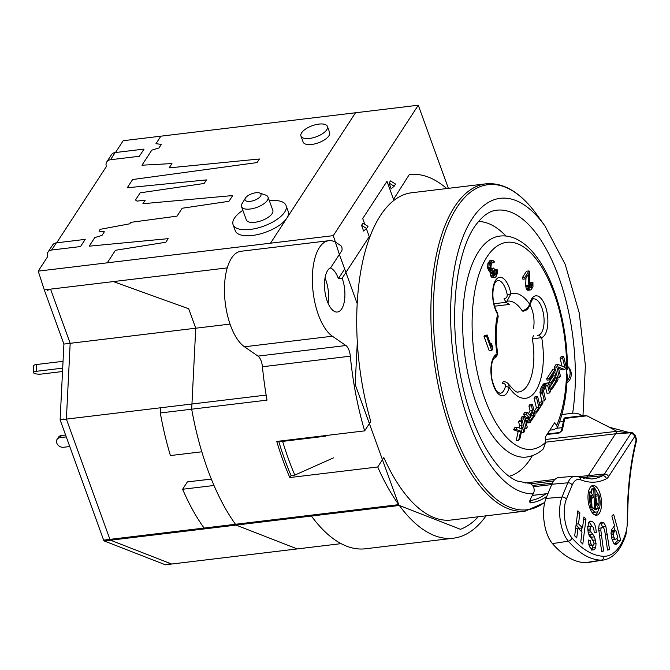<?xml version="1.0" encoding="UTF-8"?>
<svg xmlns="http://www.w3.org/2000/svg" width="670" height="670" viewBox="0 0 670 670"><rect width="100%" height="100%" fill="white"/><g stroke="black" fill="none" stroke-linecap="round" stroke-linejoin="round"><path stroke-width="1" d="M505.925 236.024A128.531 56.615 83.1 0 0 478.455 221.494M509.108 476.295A128.531 56.615 83.1 0 0 532.349 455.659M357.336 341.466L355.184 384.371L398.725 504.644L399.32 505.465L460.457 529.292A176.093 77.561 83.1 0 0 478.28 516.771M357.252 303.795L339.372 254.399L333.3 235.639L418.281 105.215L123.205 140.708L115.5 152.525M448.372 188.345L418.281 105.215M362.939 223.194L361.532 225.346L363.601 231.041L366.607 228.503L368.006 226.351L362.939 223.194M389.086 183.069L391.146 188.764L394.161 186.227L389.086 183.069L390.484 180.917L395.56 184.074L394.161 186.227M110.491 159.736L139.377 156.261L144.042 149.1L115.165 152.567L110.491 159.736A7.043 5.595 -146.9 0 0 106.773 161.905A7.043 5.595 -146.9 0 0 106.396 166.512L56.665 242.816M47.939 252.196L52.603 245.027A7.043 5.595 -146.9 0 1 56.33 242.858L85.207 239.383L80.542 246.552L51.657 250.027A7.043 5.595 -146.9 0 0 47.939 252.196A7.043 5.595 -146.9 0 0 47.562 256.794L38.224 271.132L44.287 289.892L63.901 344.07L60.107 419.864L103.641 540.137L104.235 540.958L165.373 564.785L341.08 543.646L297.22 548.923L236.083 525.096L110.517 540.204L171.654 564.023L297.22 548.923L236.083 525.096A183.136 80.66 83.1 0 1 191.687 409.194L267.029 400.132A183.136 80.66 83.1 0 1 262.439 366.75L350.335 356.18A183.136 80.66 83.1 0 0 364.656 430.869L370.77 421.48A164.82 72.595 -96.9 0 1 411.807 192.742L485.918 183.831C503.873 182.215 520.975 192.659 537.223 215.162A163.74 72.117 83.1 0 0 456.948 207.357A163.74 72.117 83.1 0 0 447.954 414.261A163.74 72.117 83.1 0 0 544.802 502.19M333.3 235.639L38.224 271.132M227.256 267.891L44.287 289.892M230.028 324.087L63.901 344.07M266.158 395.074L60.107 419.864M398.725 504.644L103.641 540.137M104.235 540.958L399.32 505.465M63.03 361.323L36.691 364.488A5.636 1.499 -179.1 0 0 33.609 365.778L33.5 372.562A5.636 1.499 0.9 0 0 41.691 374.036L62.519 371.523M33.5 372.562A5.636 1.499 0.9 0 1 36.582 371.281L62.695 368.14M65.585 434.998L61.447 435.5A5.636 4.481 -146.9 0 0 58.466 437.234L57.067 439.386A5.636 4.481 -146.9 0 0 57.771 444.805A5.636 4.481 -146.9 0 0 63.533 447.275L69.755 446.53M61.447 435.5L60.04 437.644A5.636 4.481 -146.9 0 0 57.067 439.386M60.04 437.644L66.271 436.899M366.607 228.503L361.532 225.346M532.357 495.415L547.985 493.539L532.357 495.431M632.179 432.719L627.581 432.753L616.676 431.346A14.087 6.206 -96.9 0 1 615.554 433.783L588.444 475.39A14.087 6.206 -96.9 0 1 586.753 477.032A143.69 63.29 -96.9 0 1 583.696 478.413M616.676 431.346L545.439 439.495M628.661 432.368L609.248 427.2L586.912 415.802L564.684 418.474A143.69 63.29 -96.9 0 1 562.189 430.55L559.14 433.046L546.98 434.503M605.923 425.341L616.191 430.986M584.826 415.676L586.912 415.802M581.074 477.718L602.673 475.733A3.526 3.124 62.7 0 1 606.367 478.79A147.827 65.107 -96.9 0 1 580.521 479.762A24.036 10.586 83.1 0 0 572.18 485.105A1008.065 444.009 83.1 0 0 566.343 499.259A24.036 10.586 83.1 0 0 571.853 537.784A3.526 2.655 139 0 1 568.336 541.184A27.554 12.135 -96.9 0 1 563.001 531.452A27.554 12.135 -96.9 0 1 562.021 497.014A1011.591 445.558 -96.9 0 1 567.884 482.81A27.554 12.135 -96.9 0 1 574.751 476.244L558.872 477.534A28.174 12.412 83.1 0 0 551.854 484.251A1012.202 445.826 83.1 0 0 545.991 498.455A28.174 12.412 83.1 0 0 546.988 533.672A28.174 12.412 83.1 0 0 552.448 543.613A143.69 63.29 83.1 0 0 585.362 562.666A77.477 34.128 83.1 0 0 588.118 562.482L603.846 559.969A76.857 33.852 -96.9 0 1 601.116 560.145L585.362 562.666M571.853 537.784A139.553 61.464 83.1 0 0 603.821 556.284A73.34 32.302 83.1 0 0 625.78 532.817A24.036 10.586 83.1 0 0 627.288 521.461C627.204 491.487 630.135 464.36 636.081 440.064L635.034 434.981M615.697 544.744L613.812 543.42L611.911 538.839L611.04 533.672L611.392 529.937L614.566 525.841L611.869 516.034L613.62 514.317L620.763 540.33L615.738 544.744M601.409 522.223L604.03 522.918L605.814 526.226L609.558 549.584L607.548 550.062L604.667 530.406L603.628 527.709L602.154 527.014L601.124 527.985L600.806 530.112L603.62 551L601.618 551.477L598.628 528.663L599.223 524.342L601.819 522.148M591.836 526.051L590.345 526.536L590.061 530.665L594.583 536.821L596.057 543.688L595.647 547.566L594.374 549.777L592.33 549.903L589.416 546.603L588.218 539.995L590.329 540.581L590.982 543.906L592.305 545.313L593.612 545.053L594.039 543.32L593.595 541.26L589.307 535.824L588.176 532.558L587.732 528.186L588.662 522.558L590.387 521.134L591.819 521.369C594.391 522.365 595.865 526.076 596.258 532.499L594.198 532.223C593.913 528.605 593.126 526.545 591.836 526.051L588.025 526.319M590.471 545.43L593.612 545.053M583.93 516.964L585.974 519.032L582.799 544.082L580.756 542.005L582.004 532.148L577.984 528.069L576.736 537.926L574.693 535.849L577.858 510.808L579.902 512.877L578.52 523.831L582.54 527.91L583.93 516.964M599.742 492.701A15 6.608 -96.9 0 1 596.56 515.23A15 6.608 -96.9 0 1 589.801 507.961A15 6.608 -96.9 0 1 592.983 485.44A15 6.608 -96.9 0 1 599.742 492.701M580.521 479.762A3.526 3.074 -68.3 0 0 578.687 476.864L591.568 478.983A144.31 63.558 83.1 0 0 602.673 475.733A14.707 6.474 83.1 0 0 604.441 474.017L631.106 433.105L631.91 433.155L634.967 436.128L608.561 476.663A18.224 8.032 -96.9 0 1 606.367 478.79M631.91 433.155L632.597 432.854M545.715 442.183L615.554 433.783L632.145 432.711M620.763 540.33L617.623 540.707L617.003 538.437M614.784 530.364L613.762 526.637M614.264 543.99L617.623 540.707M611.04 532.248L612.631 530.623L615.772 530.246L613.569 532.834L613.326 534.601L613.695 536.997L615.454 539.585L617.807 537.642L615.772 530.246M612.313 539.961L615.429 539.585L612.313 539.961M609.558 549.584L607.514 549.827M603.62 551L601.585 551.243M602.807 527.039L600.253 522.809M592.02 526.134L589.056 521.922M587.205 526.913L588.695 526.427M592.489 540.296L591.443 537.198L588.377 533.379M591.242 550.154L592.514 547.951L592.891 545.439M588.252 540.824L590.329 540.581M585.974 519.032L583.629 519.317M581.309 531.444L581.744 528.01M577.984 528.069L575.639 528.345M579.902 512.877L577.565 513.161M578.52 523.831L576.175 524.107M576.074 524.912L579.408 528.287L582.54 527.91M595.278 515.104A15 6.608 83.1 0 0 598.067 510.917M598.21 510.481A15 6.608 83.1 0 0 598.603 508.84M597.598 494.092A15 6.608 83.1 0 0 597.23 493.003A15 6.608 83.1 0 0 591.761 485.867M591.384 492.961L591.267 490.055A1.265 0.561 -96.9 0 1 591.694 488.958L594.198 488.656A1.265 0.561 83.1 0 0 593.779 489.753L594.566 509.259A9.296 4.095 -96.9 0 1 592.858 507.492A1.265 0.561 83.1 0 0 592.447 507.207A1.265 0.561 83.1 0 0 592.18 509.116A1.265 0.561 83.1 0 0 592.339 509.443A11.834 5.209 83.1 0 0 596.183 512.081A11.834 5.209 83.1 0 0 598 511.017A1.265 0.561 83.1 0 0 598.076 509.225A1.265 0.561 83.1 0 0 597.506 508.614A1.265 0.561 83.1 0 0 597.313 508.723A9.296 4.095 -96.9 0 1 595.881 509.56A9.296 4.095 -96.9 0 1 595.705 509.577L594.927 490.072A1.265 0.561 83.1 0 0 594.776 489.268A1.265 0.561 83.1 0 0 594.198 488.656M591.962 507.265L591.593 498.145M589.701 507.684A1.265 0.561 -96.9 0 1 589.935 507.517L592.447 507.207M596.183 512.081L593.67 512.382A11.834 5.209 -96.9 0 1 591.585 511.721M596.476 502.693A9.296 4.095 83.1 0 0 595.437 496.185L595.722 494.318L598.226 494.016L597.95 495.884A9.296 4.095 -96.9 0 1 598.645 505.682L597.121 503.011A1.265 0.561 83.1 0 0 596.677 502.668A1.265 0.561 83.1 0 0 596.409 504.577A1.265 0.561 83.1 0 0 596.526 504.845L598.578 508.446A1.265 0.561 83.1 0 0 599.03 508.79A1.265 0.561 83.1 0 0 599.374 508.388A11.834 5.209 83.1 0 0 598.812 494.644L598.226 494.016M596.091 508.781A1.265 0.561 -96.9 0 1 596.074 508.748L595.647 508.002M591.593 504.778A9.296 4.095 -96.9 0 1 590.898 494.979L592.422 497.651A1.265 0.561 83.1 0 0 592.866 497.994A1.265 0.561 83.1 0 0 593.143 496.093A1.265 0.561 83.1 0 0 593.017 495.817L590.965 492.216A1.265 0.561 83.1 0 0 590.513 491.881A1.265 0.561 83.1 0 0 590.169 492.274A11.834 5.209 83.1 0 0 590.731 506.001L591.317 506.646L591.593 504.778M554.551 422.887L556.703 425.299A104.244 45.912 83.1 0 0 566.611 371.289A104.244 45.912 83.1 0 0 511.21 242.255A104.244 45.912 83.1 0 0 475.541 363.232A104.244 45.912 83.1 0 0 545.715 442.167L545.212 437.217L554.551 422.887M558.545 368.399L562.239 369.899L564.751 369.597L566.292 367.235L563.604 356.39L561.091 356.691L560.061 358.266L562.021 366.155M563.604 356.39L562.574 357.964L564.919 367.428L558.294 364.53L555.782 364.832L554.241 367.202L554.71 369.078M549.559 379.84L547.055 380.141L546.712 378.759L549.216 378.458L549.559 379.84L554.701 371.959L555.614 375.652L553.102 375.954L552.825 374.832M553.102 375.954L548.655 382.788L548.998 384.17L551.51 383.868L555.958 377.034L556.703 380.032L554.191 380.342L554.09 379.907M554.191 380.342L549.559 387.444M550.078 389.521L551.913 389.303L558.077 379.848L555.38 369.003L552.876 369.304L546.712 378.759M540.087 391.146L542.6 390.845L542.6 393.709L544.375 400.861L541.863 401.163L539.978 392.595L540.548 389.17L542.6 385.066L544.308 383.391L547.733 382.964L544.308 383.391M544.375 400.861L545.405 399.286L543.571 390.945L545.455 386.146L546.82 384.999L547.742 385.828L549.517 392.98L547.005 393.282L545.296 386.397M534.375 412.017L536.218 411.799L536.503 412.946L543.01 402.963L542.725 401.816L540.213 402.117L539.342 403.441M542.725 401.816L539.978 406.02L537.575 396.322L535.07 396.623L534.04 398.206L536.444 407.896L534.208 411.33M526.235 423.013L530.112 422.443L535.129 415.048L532.441 404.203L529.928 404.512L528.906 406.087L530.104 410.928L528.337 413.641M532.441 404.203L531.41 405.786L532.617 410.626L529.702 415.099L527.131 412.352L524.618 412.653L523.421 414.496L526.285 417.435L525.514 420.123M524.392 428.934L526.226 428.716L527.256 427.142L524.568 416.296L522.056 416.598L521.025 418.172L521.495 420.048M521.294 432.602L523.831 432.393L524.861 430.818L522.164 419.973L519.66 420.274L518.63 421.849L519.543 425.542L518.999 427.904M522.164 419.973L521.143 421.547L522.056 425.241L521.26 428.691L517.374 427.326L514.861 427.628L513.496 429.73L516.009 429.428L520.691 431.162L518.178 431.463L513.496 429.73M520.691 431.162L518.697 440.274L516.185 440.575L518.178 431.463M491.495 343.81L491.579 347.035L487.241 335.05L484.728 335.352L484.025 336.424L489.259 350.871L491.763 350.569L492.467 349.489L492.391 346.264L491.495 343.81L490.457 343.936M487.593 265.002L490.105 264.7L490.289 268.234L487.777 268.536L487.835 263.678L489.703 260.806L492.902 260.404L489.703 260.806M487.777 268.536L489.351 271.384L492.668 270.797L492.534 272.439L490.03 272.74L490.147 271.283M492.534 272.439L492.969 275.127L490.457 275.429L490.03 272.74M490.457 275.429L492.149 277.606L495.348 277.196L496.277 276.249L497.467 273L497.157 269.65L494.644 269.951L493.606 274.373M497.157 269.65L496.076 274.181L494.334 275.404L493.338 272.64L494.293 269.265L493.849 268.034L491.269 268.435M528.178 285.127L529.392 289.474L526.88 289.783L527.793 290.294L530.992 289.884L532.977 286.844L532.918 282.154L531.369 287.405L530.096 287.916L529.308 286.735L529.585 272.456L529.032 270.915L526.519 271.216L522.315 277.665L522.876 279.206L525.381 278.904L528.655 273.888L528.178 285.127L525.674 285.428L525.983 277.983M528.613 287.815L526.101 288.117L525.674 285.428M526.101 288.117L526.88 289.783M532.918 282.154L530.406 282.464L529.367 286.886M549.802 430.165L553.68 429.705L557.365 427.753L556.703 425.299M557.365 427.753C563.252 413.449 566.56 396.213 567.281 376.021L566.611 371.289L567.406 368.333C567.54 327.019 555.296 281.727 536.871 257.238C530.9 249.106 524.384 243.193 517.324 239.5C511.595 236.56 505.758 235.413 499.812 236.075A111.287 49.019 -96.9 0 0 464.436 352.42A111.287 49.019 -96.9 0 0 526.394 457.066C532.65 456.245 538.312 453.523 543.362 448.9L545.715 442.167M567.055 380.937A10.569 9.062 -61.7 0 0 570.12 373.182A10.569 9.062 -61.7 0 0 567.389 366.23M493.974 303.761L505.632 302.354A45.786 20.167 -96.9 0 1 509.46 304.423L494.611 306.207M497.743 353.685C496.411 356.825 495.658 357.939 495.49 357.026L493.648 358.852C491.571 362.277 490.85 367.905 491.495 375.744C491.772 381.657 495.825 391.121 497.634 391.984L500.147 393.324A18.316 8.065 83.1 0 0 505.498 386.104C505.624 384.27 504.552 383.382 502.274 383.424L503.187 381.833C505.214 381.481 507.056 382.302 508.706 384.279L508.656 384.195C518.186 395.643 517.642 390.978 518.572 392.025A45.786 20.167 83.1 0 0 532.374 338.995L541.703 337.571A52.83 23.266 -96.9 0 1 535.724 390.945A52.83 23.266 -96.9 0 1 509.167 387.486L508.714 384.287M47.486 290.328L50.568 289.139L113.347 281.593L188.706 308.778L195.74 328.208L191.687 409.194A183.136 80.66 83.1 0 0 201.804 451.789L170.415 455.558A183.136 80.66 83.1 0 1 160.298 412.971L191.687 409.194L195.74 328.208L70.174 343.308L66.38 419.11L160.557 407.779L160.298 412.971M355.502 112.769L160.875 136.178L155.968 143.707L161.311 144.385L158.983 147.97L151.772 150.155L141.965 165.205L171.956 163.572L169.15 167.877L259.416 158.999L257.079 162.584L132.627 179.535L127.25 187.776L206.452 179.903L204.115 183.48L140.164 192.826L135.491 199.995L137.074 201.126L145.231 200.137L142.903 203.722L232.691 195.565L228.956 201.293L182.19 208.244L177.056 216.125L130.759 222.356L129.821 223.788L100.173 229.333L99.001 231.125L104.352 231.803L102.016 235.388L94.805 237.574L89.202 246.175L168.162 238.662L165.825 242.239L115.458 250.278L107.284 262.824L270.521 243.185L355.502 112.769M286.065 205.523L288.242 211.536A28.174 11.775 160.1 0 1 286.861 218.11A28.174 11.775 160.1 0 1 258.997 234.249A28.174 11.775 160.1 0 1 235.254 230.715L233.076 224.701A28.174 11.775 -19.9 0 0 256.819 228.227A28.174 11.775 -19.9 0 0 284.683 212.089A28.174 11.775 -19.9 0 0 286.065 205.523A28.174 11.775 -19.9 0 0 269.348 200.732M327.446 126.479L329.623 132.493A14.087 5.888 160.1 0 1 328.937 135.775A14.087 5.888 160.1 0 1 315 143.849A14.087 5.888 160.1 0 1 303.133 142.082L300.956 136.069A14.087 5.888 -19.9 0 0 312.823 137.827A14.087 5.888 -19.9 0 0 326.759 129.762A14.087 5.888 -19.9 0 0 327.446 126.479A14.087 5.888 -19.9 0 0 315.578 124.712A14.087 5.888 -19.9 0 0 301.642 132.786A14.087 5.888 -19.9 0 0 300.956 136.069M364.815 224.366L362.713 218.571L387 181.31L393.533 199.367L409.261 174.61A183.136 80.66 83.1 0 1 409.621 174.56A183.136 80.66 83.1 0 1 446.714 188.546M350.335 356.18A11.273 4.966 -96.9 0 0 345.879 345.527L332.37 336.214A49.304 21.716 83.1 0 1 312.421 283.175A49.304 21.716 83.1 0 1 328.811 240.697A49.304 21.716 83.1 0 1 337.027 243.084L340.938 245.79A2.814 1.24 83.1 0 1 342.018 248.143A2.814 1.24 83.1 0 1 341.683 250.856L330.762 267.615A22.537 9.924 -96.9 0 0 327.228 301.115A22.537 9.924 -96.9 0 0 337.387 312.027A22.537 9.924 -96.9 0 0 342.169 278.184L369.254 236.627L366.381 228.696M342.169 278.184L338.4 278.636L344.665 269.03M330.168 267.916A22.537 9.924 -96.9 0 1 338.4 278.636M328.811 240.697L240.915 251.275A49.304 21.716 83.1 0 0 224.525 293.745A49.304 21.716 83.1 0 0 244.475 346.784L257.984 356.105A11.273 4.966 -96.9 0 1 262.439 366.75M364.656 430.869L276.76 441.438A183.136 80.66 83.1 0 0 289.834 477.543L377.729 466.973A183.136 80.66 83.1 0 0 453.356 538.211A183.136 80.66 83.1 0 0 486.077 515.825M453.356 538.211L365.46 548.78A183.136 80.66 83.1 0 1 311.424 516.034L236.083 525.096A183.136 80.66 83.1 0 1 213.998 485.482L182.608 489.259A183.136 80.66 83.1 0 0 204.09 528.052L109.922 539.375L108.423 540.02L110.517 540.204M485.918 183.831A164.82 72.595 -96.9 0 0 454.637 206.67A164.82 72.595 -96.9 0 0 450.977 431.312A164.82 72.595 -96.9 0 0 525.288 511.109L451.17 520.029A164.82 72.595 -96.9 0 1 383.843 457.585L377.729 466.973M289.834 477.543L291.132 475.541M561.854 414.546L572.649 413.248A137.35 60.493 83.1 0 0 557.783 274.399A137.35 60.493 83.1 0 0 496.705 210.204C492.735 210.681 485.323 212.063 475.382 225.547C458.397 248.964 450.232 302.078 457.074 354.296C461.873 391.188 471.345 422.293 485.474 447.594C496.06 465.591 506.679 476.739 517.332 481.035L527.633 483.078A7.043 6.315 -91.7 0 1 533.303 486.613A7.043 6.315 -91.7 0 1 533.236 493.84A148.732 65.509 -96.9 0 1 458.523 386.171A148.732 65.509 -96.9 0 1 472.057 218.914A148.732 65.509 -96.9 0 1 544.978 226.008L537.223 215.162M546.888 496.219A157.232 69.253 -96.9 0 1 530.004 502.894L530.749 498.338L533.236 493.84M530.004 502.894L529.777 501.051M581.87 415.794A7.043 3.375 -171.3 0 0 572.649 413.248M529.895 304.833A18.316 8.065 -96.9 0 1 533.437 328.534M537.499 335.335L538.73 335.101A18.316 8.065 83.1 0 0 543.68 315.252A18.316 8.065 83.1 0 0 533.596 298.912C533.328 297.522 532.072 299.582 529.828 305.101L529.601 304.138C528.454 307.664 525.967 309.858 522.139 310.721A45.786 20.167 83.1 0 0 507.642 301.115L506.905 301.291L510.9 293.87A52.83 23.266 -96.9 0 1 529.601 304.138A21.13 9.305 -96.9 0 1 545.296 306.048A21.13 9.305 -96.9 0 1 541.703 337.571L538.73 335.101M497.751 353.752L497.073 354.062A52.83 23.266 -96.9 0 1 497.634 314.238A21.13 9.305 -96.9 0 1 495.641 280.228A21.13 9.305 -96.9 0 1 510.9 293.87L507.232 294.758C507.349 296.994 506.269 298.359 503.991 298.837L505.691 301.575L506.905 301.291M498.17 316.768L497.517 313.058L498.204 316.642C495.7 327.546 495.557 339.925 497.76 353.785M242.85 210.321A28.174 11.775 -19.9 0 0 234.458 218.135A28.174 11.775 -19.9 0 0 233.076 224.701M259.541 192.977A8.45 3.534 -19.9 0 0 251.945 193.697A8.45 3.534 -19.9 0 0 245.505 197.968A8.45 3.534 -19.9 0 0 245.429 198.086A8.45 3.534 -19.9 0 0 250.337 201.343A8.45 3.534 -19.9 0 0 260.571 196.151A8.45 3.534 -19.9 0 0 259.541 192.977L265.622 195.07A14.087 5.888 160.1 0 1 268.025 197.081L272.816 210.313A14.087 5.888 160.1 0 1 272.129 213.596A14.087 5.888 160.1 0 1 258.193 221.669A14.087 5.888 160.1 0 1 246.326 219.902L241.535 206.67A14.087 5.888 160.1 0 1 242.096 203.588A14.087 5.888 160.1 0 1 242.222 203.387M268.025 197.081A14.087 5.888 160.1 0 1 267.338 200.364A14.087 5.888 160.1 0 1 253.402 208.429A14.087 5.888 160.1 0 1 241.535 206.67M562.574 357.964L560.061 358.266M557.607 377.964L559.442 377.746L560.472 376.163L558.177 366.934L564.751 369.597M558.294 364.53L556.753 366.9L554.241 367.202M556.753 366.9L559.442 377.746M555.38 369.003L549.216 378.458M556.703 380.032L551.569 387.922L549.735 388.139M551.569 387.922L551.913 389.303M555.614 375.652L551.167 382.486L548.655 382.788M551.167 382.486L551.51 383.868M542.491 392.293L539.978 392.595M546.82 383.089L544.425 385.811L543.06 388.868L540.548 389.17M543.06 388.868L542.6 390.845M543.63 387.361L541.117 387.662M544.425 385.811L541.913 386.113M545.112 384.764L542.6 385.066M546.025 383.684L543.512 383.985M549.517 392.98L550.539 391.406L548.764 384.253L547.733 382.964M547.742 385.828L545.497 386.096M547.34 385.166L546.251 385.3M542.6 393.709L540.095 394.01M534.668 413.172L536.503 412.946M537.575 396.322L536.553 397.905L538.956 407.595L536.444 407.896M538.956 407.595L536.218 411.799M536.553 397.905L534.04 398.206M531.41 405.786L528.906 406.087M526.218 422.938L529.25 422.803M527.131 412.352L525.933 414.194L528.789 417.134L527.935 420.358L528.169 422.234L526.101 422.485M528.169 422.234L528.513 422.661M527.935 421.313L525.875 421.564M527.935 420.358L525.64 420.634M528.22 418.649L525.716 418.951M528.789 417.134L526.285 417.435M525.933 414.194L523.421 414.496M532.617 410.626L530.104 410.928M529.25 418.021L532.96 412.017L533.822 415.475L529.995 421.028L529.191 420.659L529.25 418.021M529.024 419.286L531.31 415.777L531.084 414.889M531.31 415.777L533.822 415.475M529.191 420.634L530.565 420.467M529.534 421.078L529.995 421.028M524.568 416.296L523.538 417.871L521.025 418.172M523.538 417.871L526.226 428.716M521.143 421.547L518.63 421.849M518.697 440.274L520.062 438.172L522.516 427.083L523.831 432.393M517.374 427.326L516.009 429.428M522.056 425.241L519.543 425.542M487.241 335.05L486.537 336.122L484.025 336.424M486.537 336.122L491.763 350.569M489.971 265.856L487.458 266.158M492.216 260.504L490.348 263.369L487.835 263.678M490.348 263.369L490.105 264.7M490.7 262.347L488.187 262.648M491.638 260.915L489.125 261.216M491.881 262.925L493.907 262.682L494.494 261.786L492.902 260.404M493.849 268.034L491.998 269.441L490.876 267.338L491.378 263.704L492.768 262.045L493.572 262.246L492.358 262.397M493.572 262.246L493.907 262.682M493.38 268.754L491.621 268.963M495.607 274.893L494.016 275.085M496.076 274.181L493.639 274.474M496.545 272.975L494.033 273.276M496.671 271.827L494.159 272.129M496.57 270.546L494.058 270.847M492.969 275.127L493.748 276.785L491.236 277.087M493.748 276.785L494.661 277.305M493.187 275.738L490.675 276.04M492.634 273.712L490.122 274.022M490.289 268.234L491.294 270.512L488.782 270.814M491.294 270.512L491.864 271.082M490.733 269.466L488.221 269.767M490.072 267.137L487.559 267.439M531.369 287.405L529.777 287.597M531.838 286.685L529.4 286.978M532.307 285.487L529.794 285.788M532.432 284.331L529.92 284.633M532.332 283.05L529.819 283.351M529.392 289.474L530.305 289.993M528.831 288.427L526.319 288.728M528.278 286.408L525.766 286.71M529.032 270.915L524.828 277.363L522.315 277.665M524.828 277.363L525.381 278.904M67.226 343.224C65.66 343.693 66.64 343.718 70.174 343.308L50.568 289.139M63.432 419.018C61.858 419.487 62.846 419.521 66.38 419.11L109.922 539.375M168.932 563.679L171.654 564.023M115.165 152.567A7.043 5.595 -146.9 0 0 111.438 154.745L106.773 161.905M279.34 441.128L278.871 441.848L325.704 436.17M283.109 440.676L282.639 441.396A181.721 80.04 -96.9 0 0 294.834 475.097L291.065 475.549A181.721 80.04 83.1 0 1 278.871 441.848M182.608 489.259L187.391 481.914L211.318 479.042M211.36 479.151L198.697 480.557M294.834 475.097L333.543 457.836M78.499 470.675A14.087 6.206 83.1 0 0 78.767 471.454A14.087 6.206 83.1 0 0 79.052 472.208M36.691 364.488L36.582 371.281M530.581 483.79L553.613 481.018M532.566 485.474L552.381 483.087L532.566 485.474M608.561 476.663A3.526 2.797 33.1 0 0 604.441 474.017L578.051 476.638M554.986 479.41L525.113 483.003M547.315 433.984L559.542 432.51A1.407 0.62 83.1 0 0 559.14 433.046M565.12 417.804A1.407 0.62 83.1 0 0 564.684 418.474A1.407 0.712 -170.1 0 0 563.897 418.959A1.407 1.407 0 0 1 565.12 417.804L585.354 415.375M562.189 430.55A1.407 0.812 -166.5 0 0 561.401 431.053L563.897 418.959M551.712 484.569L533.387 486.772M627.288 521.461A3.526 0.804 -0.2 0 1 627.664 521.83C627.589 492.115 630.487 465.265 636.366 441.279L636.232 438.515A3.526 1.365 161.2 0 1 636.039 439.269M636.366 441.279L636.081 440.064M625.78 532.817A3.526 2.261 17.5 0 1 626.006 534.25L627.664 521.83M603.821 556.284A3.526 3.157 91.4 0 1 601.116 560.145A143.07 63.014 -96.9 0 1 568.336 541.184L552.448 543.613M566.343 499.259A3.526 2.462 -158.1 0 0 562.021 497.014L545.991 498.455M551.854 484.251L567.884 482.81A3.526 2.504 23 0 1 572.18 485.105M614.809 543.471L617.949 543.094M614.532 538.956L612.028 539.258M613.695 536.997L611.517 537.256M613.326 534.601L611.132 534.869M613.569 532.834L611.023 533.136M611.668 531.57L614.809 531.193M607.43 534.719L605.395 534.962M598.62 528.287L601.124 527.985M598.737 530.364L600.806 530.112M601.417 535.59L599.382 535.832M600.889 523.295L604.03 522.918M602.673 526.603L605.814 526.226M591.819 521.369L589.265 521.679M587.749 526.846L590.345 526.536M587.766 529.241L589.843 528.99M587.908 530.916L590.061 530.665M588.126 532.281L590.655 531.98M589.441 534.509L592.582 534.132M591.443 537.198L594.583 536.821M592.942 540.246L595.63 539.919M594.014 543.94L596.057 543.688M592.514 547.951L595.647 547.566M592.59 549.986L594.374 549.777M588.687 544.182L590.982 543.906M597.313 508.723L595.68 508.924M592.339 509.443L590.488 509.669M593.779 489.753L591.267 490.055M596.074 508.748L598.578 508.446M596.526 504.845L595.521 504.971M597.95 495.884L595.437 496.185M590.731 506.001L589.223 506.185M590.169 492.274L588.361 492.492M590.563 497.877L592.422 497.651M505.498 386.104L509.167 387.486A21.13 9.305 -96.9 0 1 493.472 385.585A21.13 9.305 -96.9 0 1 497.073 354.062L495.013 357.135M328.04 303.183A22.537 9.924 83.1 0 0 325.846 280.152A22.537 9.924 83.1 0 0 325.025 278.084M345.879 345.527L257.984 356.105M332.37 336.214L244.475 346.784M562.189 427.644L557.055 428.264M529.844 500.632A154.963 68.256 83.1 0 0 545.899 493.798M563.437 421.522L559.559 421.991M522.139 310.721L523.01 311.307L526.21 310.109C527.533 309.406 528.739 307.731 529.828 305.101M507.232 294.758A18.316 8.065 83.1 0 0 497.475 280.403L495.348 282.296C492.316 287.237 491.16 301.952 497.517 313.058M533.354 335.729L532.374 338.995M56.33 242.858L51.657 250.027M559.542 432.51L561.401 431.061M636.232 438.515L635.085 435.131M603.846 559.969C613.787 557.968 621.174 549.4 626.006 534.25M578.687 476.864L574.751 476.244M635.059 435.065L632.907 432.87M592.992 545.422L589.851 545.799M595.68 508.831L597.506 508.614M597.933 508.915L599.03 508.79M595.437 502.818L596.677 502.668M589.433 506.872L591.3 506.646M588.428 492.132L590.513 491.881M590.555 498.271L592.866 497.994M582.975 415.66L585.396 365.452L579.215 312.865L565.204 264.407L544.978 226.008M525.288 511.109L544.71 502.575M505.574 301.601L506.771 301.333M566.937 382.846A10.569 10.569 0 0 0 567.389 366.138M245.429 198.086L242.096 203.588"/></g></svg>
